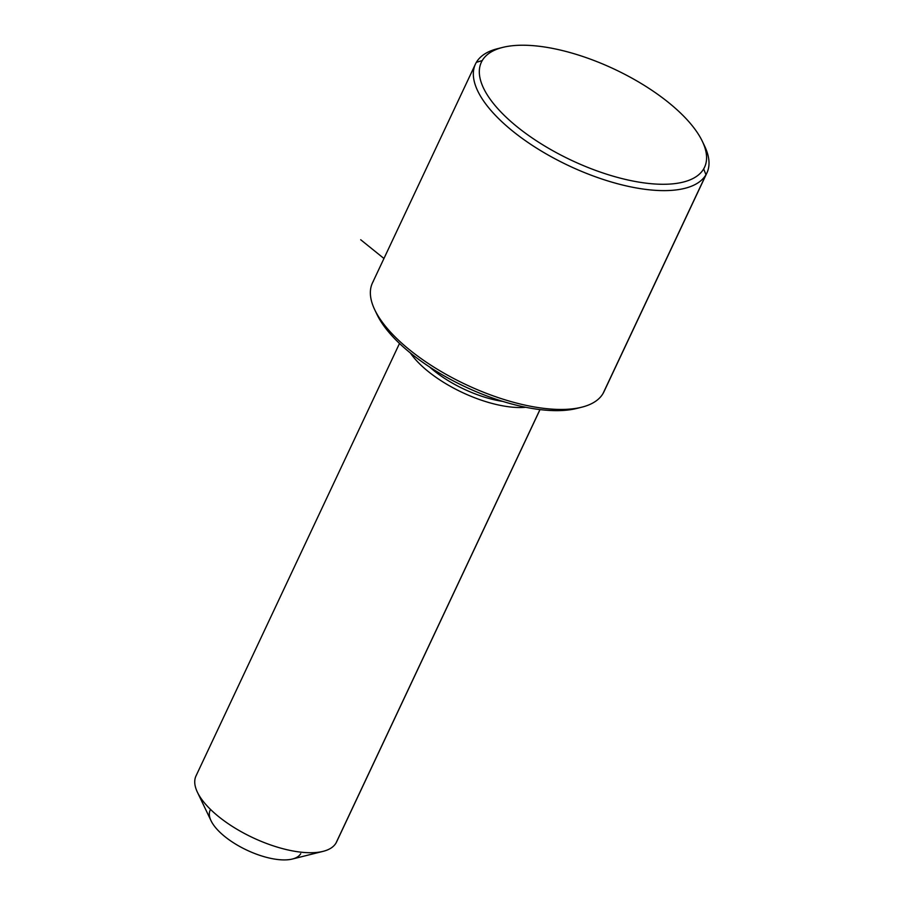 <?xml version="1.0" encoding="UTF-8"?>
<svg xmlns="http://www.w3.org/2000/svg" width="905" height="905" viewBox="0 0 905 905"><rect width="100%" height="100%" fill="white"/><g stroke="black" fill="none" stroke-linecap="round" stroke-linejoin="round"><path stroke-width="1.36" d="M502.931 401.435A68.52 27.976 -154.8 0 1 429.434 366.853A68.52 27.976 25.2 0 0 502.931 401.435M540.025 409.592L336.547 842.012A77.649 31.709 -154.8 0 1 335.981 843.075L539.968 409.58L335.981 843.075A77.649 31.709 -154.8 0 1 251.466 837.023A77.649 31.709 -154.8 0 1 196.023 775.89L399.501 343.459M410.361 352.961A77.649 31.709 25.2 0 0 525.794 407.284A77.649 31.709 -154.8 0 1 410.361 352.961M196.577 774.838A77.649 31.709 25.2 0 0 197.403 792.214A77.649 31.709 25.2 0 0 252.778 837.645A77.649 31.709 25.2 0 0 323.085 851.356A77.649 31.709 25.2 0 0 335.981 843.075A77.649 31.709 25.2 0 0 336.999 840.915M323.085 851.356L292.383 859.026A50.25 20.521 -154.8 0 1 246.895 850.157A50.25 20.521 -154.8 0 1 211.057 820.756L197.403 792.214M210.526 809.511A50.25 20.521 25.2 0 0 245.187 849.342A50.25 20.521 25.2 0 0 300.731 853.664M375.971 312.202A123.329 50.363 25.2 0 0 464.978 386.695A123.329 50.363 25.2 0 0 579.11 407.793A123.329 50.363 -154.8 0 1 576.643 408.472A123.329 50.363 -154.8 0 1 464.978 386.695A123.329 50.363 -154.8 0 1 377.023 314.544L374.749 309.781A127.899 52.23 25.2 0 0 465.962 384.602A127.899 52.23 25.2 0 0 581.757 407.193A127.899 52.23 25.2 0 0 603.013 393.539L705.979 174.722A127.899 52.23 25.2 0 0 706.896 172.979A127.899 52.23 25.2 0 0 703.4 143.669A127.899 52.23 -154.8 0 1 704.622 146.09A127.899 52.23 -154.8 0 1 705.979 174.722L603.013 393.539A127.899 52.23 -154.8 0 1 463.79 383.573A127.899 52.23 -154.8 0 1 372.475 282.892L475.442 64.074A127.899 52.23 25.2 0 0 566.768 164.744A127.899 52.23 25.2 0 0 705.979 174.722L703.66 168.941A123.329 50.363 -154.8 0 1 567.333 158.318A123.329 50.363 -154.8 0 1 482.241 60.567A123.329 50.363 -154.8 0 1 618.567 71.19A123.329 50.363 -154.8 0 1 703.66 168.941A123.329 50.363 25.2 0 0 702.348 141.338A123.329 50.363 25.2 0 0 614.393 69.187A123.329 50.363 25.2 0 0 502.728 47.399A123.329 50.363 25.2 0 0 482.241 60.567L476.358 62.332A127.899 52.23 25.2 0 0 475.442 64.074M373.392 281.161A127.899 52.23 25.2 0 0 374.749 309.781M500.261 48.078A127.899 52.23 25.2 0 0 476.358 62.332A127.899 52.23 -154.8 0 1 497.614 48.678L502.728 47.399M706.896 172.979L603.929 391.808A127.899 52.23 -154.8 0 1 603.013 393.539M476.358 62.332L482.241 60.567A123.329 50.363 25.2 0 0 567.333 158.318A123.329 50.363 25.2 0 0 703.66 168.941L705.979 174.722A127.899 52.23 -154.8 0 1 564.607 163.703A127.899 52.23 -154.8 0 1 476.358 62.332M383.958 258.491L360.688 239.734M581.757 407.193L576.643 408.472M704.622 146.09L702.348 141.338"/></g></svg>
